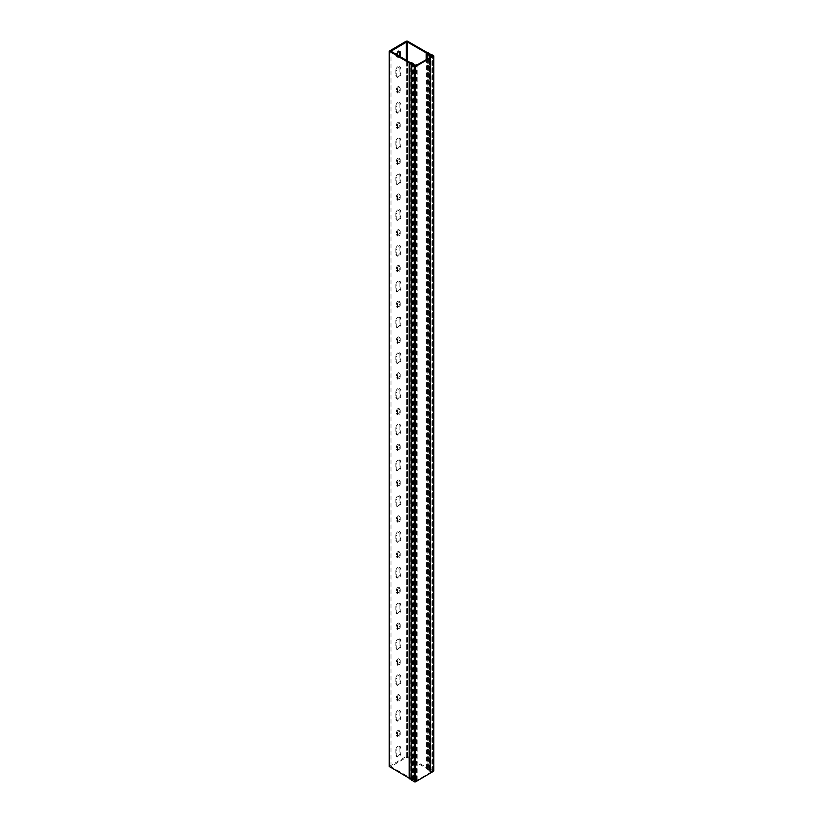 <?xml version="1.0" encoding="UTF-8"?>
<svg xmlns="http://www.w3.org/2000/svg" width="823" height="823" viewBox="0 0 823 823"><rect width="100%" height="100%" fill="white"/><g stroke="black" fill="none" stroke-linecap="round" stroke-linejoin="round"><path stroke-width="0.62" stroke-dasharray="4.12 3.09" d="M433.752 771.12L428.227 767.9L427.476 768.075L428.269 769.145A1.317 0.761 0 0 0 428.536 769.371A1.317 0.761 0 0 0 429.688 769.587L432.25 770.76L432.25 771.48L415.522 781.13L412.251 779.659A1.317 0.761 0 0 0 412.261 779.525A1.317 0.761 0 0 0 411.881 778.99A1.317 0.761 0 0 0 411.49 778.836L409.329 778.455M411.243 779.33L411.335 64.338M409.196 778.198L411.51 778.815A1.317 0.761 180 0 1 411.901 778.97A1.317 0.761 180 0 1 412.292 779.504A1.317 0.761 180 0 1 412.261 779.648L415.522 781.13L417.076 779.885L414.905 780.564L413.424 779.504A2.448 1.42 0 0 0 412.714 778.507A2.448 1.42 0 0 0 411.973 778.219L409.813 777.622L390.987 766.542L406.356 757.458L407.601 757.458L426.17 768.178L427.199 769.433A2.448 1.42 0 0 0 427.703 769.855A2.448 1.42 0 0 0 429.421 770.266L431.077 771.12L430.079 772.375L432.507 771.12L429.688 769.598A1.317 0.761 180 0 1 428.505 769.392A1.317 0.761 180 0 1 428.238 769.166L427.116 767.797L407.478 756.46L406.233 756.46L389.248 766.47M414.905 780.564L414.905 65.254M396.48 89.162A1.975 1.142 -60 0 1 397.334 87.176A1.975 1.142 -60 0 1 398.857 86.652A1.975 1.142 -60 0 1 399.268 87.557L399.268 90.057A1.975 1.142 -60 0 1 398.404 92.042A1.975 1.142 -60 0 1 396.881 92.567A1.975 1.142 -60 0 1 396.48 91.672L396.48 89.162L397.406 89.697L397.406 92.207A1.975 1.142 120 0 0 397.818 93.112A1.975 1.142 120 0 0 399.33 92.577A1.975 1.142 120 0 0 400.194 90.592L400.194 88.092A1.975 1.142 120 0 0 399.783 87.187A1.975 1.142 120 0 0 398.27 87.722A1.975 1.142 120 0 0 397.406 89.697M395.863 105.972A2.85 1.646 -60 0 1 397.098 103.112A2.85 1.646 -60 0 1 399.299 102.35A2.85 1.646 -60 0 1 399.885 103.647L399.885 109.017A2.85 1.646 -60 0 1 398.641 111.877A2.85 1.646 -60 0 1 396.449 112.638A2.85 1.646 -60 0 1 395.863 111.342L395.863 105.972L396.789 106.506L396.789 111.877A2.85 1.646 120 0 0 397.375 113.183A2.85 1.646 120 0 0 399.567 112.412A2.85 1.646 120 0 0 400.811 109.552L400.811 104.182A2.85 1.646 120 0 0 400.225 102.885A2.85 1.646 120 0 0 398.034 103.647A2.85 1.646 120 0 0 396.789 106.506M396.48 124.931A1.975 1.142 -60 0 1 397.334 122.946A1.975 1.142 -60 0 1 398.857 122.421A1.975 1.142 -60 0 1 399.268 123.316L399.268 125.826A1.975 1.142 -60 0 1 398.404 127.812A1.975 1.142 -60 0 1 396.881 128.337A1.975 1.142 -60 0 1 396.48 127.431L396.48 124.931L397.406 125.466L397.406 127.966A1.975 1.142 120 0 0 397.818 128.872A1.975 1.142 120 0 0 399.33 128.347A1.975 1.142 120 0 0 400.194 126.361L400.194 123.862A1.975 1.142 120 0 0 399.783 122.956A1.975 1.142 120 0 0 398.27 123.481A1.975 1.142 120 0 0 397.406 125.466M395.863 141.741A2.85 1.646 -60 0 1 397.098 138.871A2.85 1.646 -60 0 1 399.299 138.11A2.85 1.646 -60 0 1 399.885 139.416L399.885 144.776A2.85 1.646 -60 0 1 398.641 147.646A2.85 1.646 -60 0 1 396.449 148.407A2.85 1.646 -60 0 1 395.863 147.101L395.863 141.741L396.789 142.276L396.789 147.646A2.85 1.646 120 0 0 397.375 148.942A2.85 1.646 120 0 0 399.567 148.181A2.85 1.646 120 0 0 400.811 145.321L400.811 139.951A2.85 1.646 120 0 0 400.225 138.645A2.85 1.646 120 0 0 398.034 139.416A2.85 1.646 120 0 0 396.789 142.276M396.48 160.691A1.975 1.142 -60 0 1 397.334 158.716A1.975 1.142 -60 0 1 398.857 158.181A1.975 1.142 -60 0 1 399.268 159.086L399.268 161.586A1.975 1.142 -60 0 1 398.404 163.571A1.975 1.142 -60 0 1 396.881 164.106A1.975 1.142 -60 0 1 396.48 163.201L396.48 160.691L397.406 161.236L397.406 163.736A1.975 1.142 120 0 0 397.818 164.641A1.975 1.142 120 0 0 399.33 164.106A1.975 1.142 120 0 0 400.194 162.131L400.194 159.621A1.975 1.142 120 0 0 399.783 158.716A1.975 1.142 120 0 0 398.27 159.251A1.975 1.142 120 0 0 397.406 161.236M395.863 177.501A2.85 1.646 -60 0 1 397.098 174.641A2.85 1.646 -60 0 1 399.299 173.879A2.85 1.646 -60 0 1 399.885 175.176L399.885 180.546A2.85 1.646 -60 0 1 398.641 183.416A2.85 1.646 -60 0 1 396.449 184.177A2.85 1.646 -60 0 1 395.863 182.871L395.863 177.501L396.789 178.046L396.789 183.406A2.85 1.646 120 0 0 397.375 184.712A2.85 1.646 120 0 0 399.567 183.951A2.85 1.646 120 0 0 400.811 181.081L400.811 175.721A2.85 1.646 120 0 0 400.225 174.414A2.85 1.646 120 0 0 398.034 175.176A2.85 1.646 120 0 0 396.789 178.046M396.48 196.46A1.975 1.142 -60 0 1 397.334 194.475A1.975 1.142 -60 0 1 398.857 193.95A1.975 1.142 -60 0 1 399.268 194.856L399.268 197.355A1.975 1.142 -60 0 1 398.404 199.341A1.975 1.142 -60 0 1 396.881 199.866A1.975 1.142 -60 0 1 396.48 198.96L396.48 196.46L397.406 196.995L397.406 199.505A1.975 1.142 120 0 0 397.818 200.401A1.975 1.142 120 0 0 399.33 199.876A1.975 1.142 120 0 0 400.194 197.89L400.194 195.39A1.975 1.142 120 0 0 399.783 194.485A1.975 1.142 120 0 0 398.27 195.01A1.975 1.142 120 0 0 397.406 196.995M395.863 213.27A2.85 1.646 -60 0 1 397.098 210.41A2.85 1.646 -60 0 1 399.299 209.639A2.85 1.646 -60 0 1 399.885 210.945L399.885 216.315A2.85 1.646 -60 0 1 398.641 219.175A2.85 1.646 -60 0 1 396.449 219.936A2.85 1.646 -60 0 1 395.863 218.64L395.863 213.27L396.789 213.805L396.789 219.175A2.85 1.646 120 0 0 397.375 220.471A2.85 1.646 120 0 0 399.567 219.71A2.85 1.646 120 0 0 400.811 216.85L400.811 211.48A2.85 1.646 120 0 0 400.225 210.184A2.85 1.646 120 0 0 398.034 210.945A2.85 1.646 120 0 0 396.789 213.805M396.48 232.23A1.975 1.142 -60 0 1 397.334 230.245A1.975 1.142 -60 0 1 398.857 229.71A1.975 1.142 -60 0 1 399.268 230.615L399.268 233.125A1.975 1.142 -60 0 1 398.404 235.1A1.975 1.142 -60 0 1 396.881 235.635A1.975 1.142 -60 0 1 396.48 234.73L396.48 232.23L397.406 232.765L397.406 235.265A1.975 1.142 120 0 0 397.818 236.17A1.975 1.142 120 0 0 399.33 235.645A1.975 1.142 120 0 0 400.194 233.66L400.194 231.15A1.975 1.142 120 0 0 399.783 230.255A1.975 1.142 120 0 0 398.27 230.779A1.975 1.142 120 0 0 397.406 232.765M395.863 249.04A2.85 1.646 -60 0 1 397.098 246.17A2.85 1.646 -60 0 1 399.299 245.408A2.85 1.646 -60 0 1 399.885 246.715L399.885 252.075A2.85 1.646 -60 0 1 398.641 254.945A2.85 1.646 -60 0 1 396.449 255.706A2.85 1.646 -60 0 1 395.863 254.4L395.863 249.04L396.789 249.575L396.789 254.935A2.85 1.646 120 0 0 397.375 256.241A2.85 1.646 120 0 0 399.567 255.48A2.85 1.646 120 0 0 400.811 252.61L400.811 247.25A2.85 1.646 120 0 0 400.225 245.943A2.85 1.646 120 0 0 398.034 246.705A2.85 1.646 120 0 0 396.789 249.575M396.48 267.989A1.975 1.142 -60 0 1 397.334 266.004A1.975 1.142 -60 0 1 398.857 265.479A1.975 1.142 -60 0 1 399.268 266.385L399.268 268.884A1.975 1.142 -60 0 1 398.404 270.87A1.975 1.142 -60 0 1 396.881 271.395A1.975 1.142 -60 0 1 396.48 270.5L396.48 267.989L397.406 268.524L397.406 271.034A1.975 1.142 120 0 0 397.818 271.929A1.975 1.142 120 0 0 399.33 271.405A1.975 1.142 120 0 0 400.194 269.419L400.194 266.919A1.975 1.142 120 0 0 399.783 266.014A1.975 1.142 120 0 0 398.27 266.549A1.975 1.142 120 0 0 397.406 268.524M395.863 284.799A2.85 1.646 -60 0 1 397.098 281.939A2.85 1.646 -60 0 1 399.299 281.178A2.85 1.646 -60 0 1 399.885 282.474L399.885 287.844A2.85 1.646 -60 0 1 398.641 290.704A2.85 1.646 -60 0 1 396.449 291.465A2.85 1.646 -60 0 1 395.863 290.169L395.863 284.799L396.789 285.334L396.789 290.704A2.85 1.646 120 0 0 397.375 292.011A2.85 1.646 120 0 0 399.567 291.239A2.85 1.646 120 0 0 400.811 288.379L400.811 283.009A2.85 1.646 120 0 0 400.225 281.713A2.85 1.646 120 0 0 398.034 282.474A2.85 1.646 120 0 0 396.789 285.334M396.48 303.759A1.975 1.142 -60 0 1 397.334 301.774A1.975 1.142 -60 0 1 398.857 301.249A1.975 1.142 -60 0 1 399.268 302.144L399.268 304.654A1.975 1.142 -60 0 1 398.404 306.64A1.975 1.142 -60 0 1 396.881 307.164A1.975 1.142 -60 0 1 396.48 306.259L396.48 303.759L397.406 304.294L397.406 306.794A1.975 1.142 120 0 0 397.818 307.699A1.975 1.142 120 0 0 399.33 307.174A1.975 1.142 120 0 0 400.194 305.189L400.194 302.689A1.975 1.142 120 0 0 399.783 301.784A1.975 1.142 120 0 0 398.27 302.308A1.975 1.142 120 0 0 397.406 304.294M395.863 320.569A2.85 1.646 -60 0 1 397.098 317.699A2.85 1.646 -60 0 1 399.299 316.937A2.85 1.646 -60 0 1 399.885 318.244L399.885 323.604A2.85 1.646 -60 0 1 398.641 326.474A2.85 1.646 -60 0 1 396.449 327.235A2.85 1.646 -60 0 1 395.863 325.929L395.863 320.569L396.789 321.104L396.789 326.464A2.85 1.646 120 0 0 397.375 327.77A2.85 1.646 120 0 0 399.567 327.009A2.85 1.646 120 0 0 400.811 324.139L400.811 318.779A2.85 1.646 120 0 0 400.225 317.472A2.85 1.646 120 0 0 398.034 318.234A2.85 1.646 120 0 0 396.789 321.104M396.48 339.518A1.975 1.142 -60 0 1 397.334 337.543A1.975 1.142 -60 0 1 398.857 337.008A1.975 1.142 -60 0 1 399.268 337.914L399.268 340.413A1.975 1.142 -60 0 1 398.404 342.399A1.975 1.142 -60 0 1 396.881 342.924A1.975 1.142 -60 0 1 396.48 342.029L396.48 339.518L397.406 340.064L397.406 342.563A1.975 1.142 120 0 0 397.818 343.469A1.975 1.142 120 0 0 399.33 342.934A1.975 1.142 120 0 0 400.194 340.948L400.194 338.448A1.975 1.142 120 0 0 399.783 337.543A1.975 1.142 120 0 0 398.27 338.078A1.975 1.142 120 0 0 397.406 340.064M395.863 356.328A2.85 1.646 -60 0 1 397.098 353.468A2.85 1.646 -60 0 1 399.299 352.707A2.85 1.646 -60 0 1 399.885 354.003L399.885 359.373A2.85 1.646 -60 0 1 398.641 362.233A2.85 1.646 -60 0 1 396.449 363.005A2.85 1.646 -60 0 1 395.863 361.698L395.863 356.328L396.789 356.873L396.789 362.233A2.85 1.646 120 0 0 397.375 363.54A2.85 1.646 120 0 0 399.567 362.778A2.85 1.646 120 0 0 400.811 359.908L400.811 354.548A2.85 1.646 120 0 0 400.225 353.242A2.85 1.646 120 0 0 398.034 354.003A2.85 1.646 120 0 0 396.789 356.873M396.48 375.288A1.975 1.142 -60 0 1 397.334 373.303A1.975 1.142 -60 0 1 398.857 372.778A1.975 1.142 -60 0 1 399.268 373.683L399.268 376.183A1.975 1.142 -60 0 1 398.404 378.169A1.975 1.142 -60 0 1 396.881 378.693A1.975 1.142 -60 0 1 396.48 377.788L396.48 375.288L397.406 375.823L397.406 378.323A1.975 1.142 120 0 0 397.818 379.228A1.975 1.142 120 0 0 399.33 378.703A1.975 1.142 120 0 0 400.194 376.718L400.194 374.218A1.975 1.142 120 0 0 399.783 373.313A1.975 1.142 120 0 0 398.27 373.837A1.975 1.142 120 0 0 397.406 375.823M395.863 392.098A2.85 1.646 -60 0 1 397.098 389.228A2.85 1.646 -60 0 1 399.299 388.466A2.85 1.646 -60 0 1 399.885 389.773L399.885 395.133A2.85 1.646 -60 0 1 398.641 398.003A2.85 1.646 -60 0 1 396.449 398.764A2.85 1.646 -60 0 1 395.863 397.458L395.863 392.098L396.789 392.633L396.789 398.003A2.85 1.646 120 0 0 397.375 399.299A2.85 1.646 120 0 0 399.567 398.538A2.85 1.646 120 0 0 400.811 395.678L400.811 390.308A2.85 1.646 120 0 0 400.225 389.001A2.85 1.646 120 0 0 398.034 389.773A2.85 1.646 120 0 0 396.789 392.633M396.48 411.058A1.975 1.142 -60 0 1 397.334 409.072A1.975 1.142 -60 0 1 398.857 408.537A1.975 1.142 -60 0 1 399.268 409.442L399.268 411.942A1.975 1.142 -60 0 1 398.404 413.928A1.975 1.142 -60 0 1 396.881 414.463A1.975 1.142 -60 0 1 396.48 413.558L396.48 411.058L397.406 411.593L397.406 414.092A1.975 1.142 120 0 0 397.818 414.998A1.975 1.142 120 0 0 399.33 414.463A1.975 1.142 120 0 0 400.194 412.488L400.194 409.977A1.975 1.142 120 0 0 399.783 409.082A1.975 1.142 120 0 0 398.27 409.607A1.975 1.142 120 0 0 397.406 411.593M395.863 427.867A2.85 1.646 -60 0 1 397.098 424.997A2.85 1.646 -60 0 1 399.299 424.236A2.85 1.646 -60 0 1 399.885 425.542L399.885 430.902A2.85 1.646 -60 0 1 398.641 433.772A2.85 1.646 -60 0 1 396.449 434.534A2.85 1.646 -60 0 1 395.863 433.227L395.863 427.867L396.789 428.402L396.789 433.762A2.85 1.646 120 0 0 397.375 435.069A2.85 1.646 120 0 0 399.567 434.307A2.85 1.646 120 0 0 400.811 431.437L400.811 426.077A2.85 1.646 120 0 0 400.225 424.771A2.85 1.646 120 0 0 398.034 425.532A2.85 1.646 120 0 0 396.789 428.402M396.48 446.817A1.975 1.142 -60 0 1 397.334 444.832A1.975 1.142 -60 0 1 398.857 444.307A1.975 1.142 -60 0 1 399.268 445.212L399.268 447.712A1.975 1.142 -60 0 1 398.404 449.697A1.975 1.142 -60 0 1 396.881 450.222A1.975 1.142 -60 0 1 396.48 449.317L396.48 446.817L397.406 447.352L397.406 449.862A1.975 1.142 120 0 0 397.818 450.757A1.975 1.142 120 0 0 399.33 450.232A1.975 1.142 120 0 0 400.194 448.247L400.194 445.747A1.975 1.142 120 0 0 399.783 444.842A1.975 1.142 120 0 0 398.27 445.366A1.975 1.142 120 0 0 397.406 447.352M395.863 463.627A2.85 1.646 -60 0 1 397.098 460.767A2.85 1.646 -60 0 1 399.299 459.995A2.85 1.646 -60 0 1 399.885 461.302L399.885 466.672A2.85 1.646 -60 0 1 398.641 469.532A2.85 1.646 -60 0 1 396.449 470.293A2.85 1.646 -60 0 1 395.863 468.997L395.863 463.627L396.789 464.162L396.789 469.532A2.85 1.646 120 0 0 397.375 470.828A2.85 1.646 120 0 0 399.567 470.067A2.85 1.646 120 0 0 400.811 467.207L400.811 461.837A2.85 1.646 120 0 0 400.225 460.541A2.85 1.646 120 0 0 398.034 461.302A2.85 1.646 120 0 0 396.789 464.162M396.48 482.587A1.975 1.142 -60 0 1 397.334 480.601A1.975 1.142 -60 0 1 398.857 480.076A1.975 1.142 -60 0 1 399.268 480.971L399.268 483.482A1.975 1.142 -60 0 1 398.404 485.457A1.975 1.142 -60 0 1 396.881 485.992A1.975 1.142 -60 0 1 396.48 485.086L396.48 482.587L397.406 483.122L397.406 485.621A1.975 1.142 120 0 0 397.818 486.527A1.975 1.142 120 0 0 399.33 486.002A1.975 1.142 120 0 0 400.194 484.017L400.194 481.506A1.975 1.142 120 0 0 399.783 480.611A1.975 1.142 120 0 0 398.27 481.136A1.975 1.142 120 0 0 397.406 483.122M395.863 499.396A2.85 1.646 -60 0 1 397.098 496.526A2.85 1.646 -60 0 1 399.299 495.765A2.85 1.646 -60 0 1 399.885 497.071L399.885 502.431A2.85 1.646 -60 0 1 398.641 505.301A2.85 1.646 -60 0 1 396.449 506.063A2.85 1.646 -60 0 1 395.863 504.756L395.863 499.396L396.789 499.931L396.789 505.291A2.85 1.646 120 0 0 397.375 506.598A2.85 1.646 120 0 0 399.567 505.836A2.85 1.646 120 0 0 400.811 502.966L400.811 497.606A2.85 1.646 120 0 0 400.225 496.3A2.85 1.646 120 0 0 398.034 497.061A2.85 1.646 120 0 0 396.789 499.931M396.48 518.346A1.975 1.142 -60 0 1 397.334 516.36A1.975 1.142 -60 0 1 398.857 515.836A1.975 1.142 -60 0 1 399.268 516.741L399.268 519.241A1.975 1.142 -60 0 1 398.404 521.226A1.975 1.142 -60 0 1 396.881 521.751A1.975 1.142 -60 0 1 396.48 520.856L396.48 518.346L397.406 518.881L397.406 521.391A1.975 1.142 120 0 0 397.818 522.296A1.975 1.142 120 0 0 399.33 521.761A1.975 1.142 120 0 0 400.194 519.776L400.194 517.276A1.975 1.142 120 0 0 399.783 516.371A1.975 1.142 120 0 0 398.27 516.906A1.975 1.142 120 0 0 397.406 518.881M395.863 535.156A2.85 1.646 -60 0 1 397.098 532.296A2.85 1.646 -60 0 1 399.299 531.535A2.85 1.646 -60 0 1 399.885 532.831L399.885 538.201A2.85 1.646 -60 0 1 398.641 541.061A2.85 1.646 -60 0 1 396.449 541.822A2.85 1.646 -60 0 1 395.863 540.526L395.863 535.156L396.789 535.691L396.789 541.061A2.85 1.646 120 0 0 397.375 542.367A2.85 1.646 120 0 0 399.567 541.596A2.85 1.646 120 0 0 400.811 538.736L400.811 533.366A2.85 1.646 120 0 0 400.225 532.07A2.85 1.646 120 0 0 398.034 532.831A2.85 1.646 120 0 0 396.789 535.691M396.48 554.116A1.975 1.142 -60 0 1 397.334 552.13A1.975 1.142 -60 0 1 398.857 551.605A1.975 1.142 -60 0 1 399.268 552.5L399.268 555.011A1.975 1.142 -60 0 1 398.404 556.996A1.975 1.142 -60 0 1 396.881 557.521A1.975 1.142 -60 0 1 396.48 556.615L396.48 554.116L397.406 554.651L397.406 557.15A1.975 1.142 120 0 0 397.818 558.056A1.975 1.142 120 0 0 399.33 557.531A1.975 1.142 120 0 0 400.194 555.546L400.194 553.046A1.975 1.142 120 0 0 399.783 552.14A1.975 1.142 120 0 0 398.27 552.665A1.975 1.142 120 0 0 397.406 554.651M395.863 570.925A2.85 1.646 -60 0 1 397.098 568.055A2.85 1.646 -60 0 1 399.299 567.294A2.85 1.646 -60 0 1 399.885 568.6L399.885 573.96A2.85 1.646 -60 0 1 398.641 576.83A2.85 1.646 -60 0 1 396.449 577.592A2.85 1.646 -60 0 1 395.863 576.285L395.863 570.925L396.789 571.46L396.789 576.83A2.85 1.646 120 0 0 397.375 578.127A2.85 1.646 120 0 0 399.567 577.365A2.85 1.646 120 0 0 400.811 574.505L400.811 569.135A2.85 1.646 120 0 0 400.225 567.829A2.85 1.646 120 0 0 398.034 568.6A2.85 1.646 120 0 0 396.789 571.46M396.48 589.875A1.975 1.142 -60 0 1 397.334 587.9A1.975 1.142 -60 0 1 398.857 587.365A1.975 1.142 -60 0 1 399.268 588.27L399.268 590.77A1.975 1.142 -60 0 1 398.404 592.755A1.975 1.142 -60 0 1 396.881 593.29A1.975 1.142 -60 0 1 396.48 592.385L396.48 589.875L397.406 590.42L397.406 592.92A1.975 1.142 120 0 0 397.818 593.825A1.975 1.142 120 0 0 399.33 593.29A1.975 1.142 120 0 0 400.194 591.315L400.194 588.805A1.975 1.142 120 0 0 399.783 587.9A1.975 1.142 120 0 0 398.27 588.435A1.975 1.142 120 0 0 397.406 590.42M395.863 606.685A2.85 1.646 -60 0 1 397.098 603.825A2.85 1.646 -60 0 1 399.299 603.064A2.85 1.646 -60 0 1 399.885 604.36L399.885 609.73A2.85 1.646 -60 0 1 398.641 612.59A2.85 1.646 -60 0 1 396.449 613.361A2.85 1.646 -60 0 1 395.863 612.055L395.863 606.685L396.789 607.23L396.789 612.59A2.85 1.646 120 0 0 397.375 613.896A2.85 1.646 120 0 0 399.567 613.135A2.85 1.646 120 0 0 400.811 610.265L400.811 604.905A2.85 1.646 120 0 0 400.225 603.598A2.85 1.646 120 0 0 398.034 604.36A2.85 1.646 120 0 0 396.789 607.23M396.48 625.645A1.975 1.142 -60 0 1 397.334 623.659A1.975 1.142 -60 0 1 398.857 623.134A1.975 1.142 -60 0 1 399.268 624.04L399.268 626.54A1.975 1.142 -60 0 1 398.404 628.525A1.975 1.142 -60 0 1 396.881 629.05A1.975 1.142 -60 0 1 396.48 628.144L396.48 625.645L397.406 626.18L397.406 628.69A1.975 1.142 120 0 0 397.818 629.585A1.975 1.142 120 0 0 399.33 629.06A1.975 1.142 120 0 0 400.194 627.075L400.194 624.575A1.975 1.142 120 0 0 399.783 623.669A1.975 1.142 120 0 0 398.27 624.194A1.975 1.142 120 0 0 397.406 626.18M395.863 642.454A2.85 1.646 -60 0 1 397.098 639.594A2.85 1.646 -60 0 1 399.299 638.823A2.85 1.646 -60 0 1 399.885 640.129L399.885 645.499A2.85 1.646 -60 0 1 398.641 648.359A2.85 1.646 -60 0 1 396.449 649.121A2.85 1.646 -60 0 1 395.863 647.824L395.863 642.454L396.789 642.989L396.789 648.359A2.85 1.646 120 0 0 397.375 649.656A2.85 1.646 120 0 0 399.567 648.894A2.85 1.646 120 0 0 400.811 646.034L400.811 640.664A2.85 1.646 120 0 0 400.225 639.368A2.85 1.646 120 0 0 398.034 640.129A2.85 1.646 120 0 0 396.789 642.989M396.48 661.414A1.975 1.142 -60 0 1 397.334 659.429A1.975 1.142 -60 0 1 398.857 658.894A1.975 1.142 -60 0 1 399.268 659.799L399.268 662.309A1.975 1.142 -60 0 1 398.404 664.284A1.975 1.142 -60 0 1 396.881 664.819A1.975 1.142 -60 0 1 396.48 663.914L396.48 661.414L397.406 661.949L397.406 664.449A1.975 1.142 120 0 0 397.818 665.354A1.975 1.142 120 0 0 399.33 664.83A1.975 1.142 120 0 0 400.194 662.844L400.194 660.334A1.975 1.142 120 0 0 399.783 659.439A1.975 1.142 120 0 0 398.27 659.964A1.975 1.142 120 0 0 397.406 661.949M395.863 678.224A2.85 1.646 -60 0 1 397.098 675.354A2.85 1.646 -60 0 1 399.299 674.593A2.85 1.646 -60 0 1 399.885 675.899L399.885 681.259A2.85 1.646 -60 0 1 398.641 684.129A2.85 1.646 -60 0 1 396.449 684.89A2.85 1.646 -60 0 1 395.863 683.584L395.863 678.224L396.789 678.759L396.789 684.119A2.85 1.646 120 0 0 397.375 685.425A2.85 1.646 120 0 0 399.567 684.664A2.85 1.646 120 0 0 400.811 681.794L400.811 676.434A2.85 1.646 120 0 0 400.225 675.127A2.85 1.646 120 0 0 398.034 675.889A2.85 1.646 120 0 0 396.789 678.759M396.48 697.174A1.975 1.142 -60 0 1 397.334 695.188A1.975 1.142 -60 0 1 398.857 694.663A1.975 1.142 -60 0 1 399.268 695.569L399.268 698.069A1.975 1.142 -60 0 1 398.404 700.054A1.975 1.142 -60 0 1 396.881 700.579A1.975 1.142 -60 0 1 396.48 699.684L396.48 697.174L397.406 697.709L397.406 700.219A1.975 1.142 120 0 0 397.818 701.114A1.975 1.142 120 0 0 399.33 700.589A1.975 1.142 120 0 0 400.194 698.604L400.194 696.104A1.975 1.142 120 0 0 399.783 695.198A1.975 1.142 120 0 0 398.27 695.733A1.975 1.142 120 0 0 397.406 697.709M395.863 713.983A2.85 1.646 -60 0 1 397.098 711.123A2.85 1.646 -60 0 1 399.299 710.362A2.85 1.646 -60 0 1 399.885 711.658L399.885 717.028A2.85 1.646 -60 0 1 398.641 719.888A2.85 1.646 -60 0 1 396.449 720.65A2.85 1.646 -60 0 1 395.863 719.353L395.863 713.983L396.789 714.518L396.789 719.888A2.85 1.646 120 0 0 397.375 721.195A2.85 1.646 120 0 0 399.567 720.423A2.85 1.646 120 0 0 400.811 717.563L400.811 712.193A2.85 1.646 120 0 0 400.225 710.897A2.85 1.646 120 0 0 398.034 711.658A2.85 1.646 120 0 0 396.789 714.518M396.48 732.943A1.975 1.142 -60 0 1 397.334 730.958A1.975 1.142 -60 0 1 398.857 730.433A1.975 1.142 -60 0 1 399.268 731.328L399.268 733.838A1.975 1.142 -60 0 1 398.404 735.824A1.975 1.142 -60 0 1 396.881 736.348A1.975 1.142 -60 0 1 396.48 735.443L396.48 732.943L397.406 733.478L397.406 735.978A1.975 1.142 120 0 0 397.818 736.883A1.975 1.142 120 0 0 399.33 736.359A1.975 1.142 120 0 0 400.194 734.373L400.194 731.873A1.975 1.142 120 0 0 399.783 730.968A1.975 1.142 120 0 0 398.27 731.493A1.975 1.142 120 0 0 397.406 733.478M395.863 749.753A2.85 1.646 -60 0 1 397.098 746.883A2.85 1.646 -60 0 1 399.299 746.122A2.85 1.646 -60 0 1 399.885 747.428L399.885 752.788A2.85 1.646 -60 0 1 398.641 755.658A2.85 1.646 -60 0 1 396.449 756.419A2.85 1.646 -60 0 1 395.863 755.113L395.863 749.753L396.789 750.288L396.789 755.648A2.85 1.646 120 0 0 397.375 756.954A2.85 1.646 120 0 0 399.567 756.193A2.85 1.646 120 0 0 400.811 753.323L400.811 747.963A2.85 1.646 120 0 0 400.225 746.656A2.85 1.646 120 0 0 398.034 747.418A2.85 1.646 120 0 0 396.789 750.288M398.713 55.902A1.975 1.142 -60 0 1 396.881 56.808A1.975 1.142 -60 0 1 396.48 55.902L396.48 53.402A1.975 1.142 -60 0 1 397.334 51.417A1.975 1.142 -60 0 1 398.857 50.892A1.975 1.142 -60 0 1 399.206 51.355M395.863 70.212A2.85 1.646 -60 0 1 397.098 67.342A2.85 1.646 -60 0 1 399.299 66.581A2.85 1.646 -60 0 1 399.885 67.887L399.885 73.247A2.85 1.646 -60 0 1 398.641 76.117A2.85 1.646 -60 0 1 396.449 76.878A2.85 1.646 -60 0 1 395.863 75.572L395.863 70.212L396.789 70.747L396.789 76.107A2.85 1.646 120 0 0 397.375 77.413A2.85 1.646 120 0 0 399.567 76.652A2.85 1.646 120 0 0 400.811 73.782L400.811 68.422A2.85 1.646 120 0 0 400.225 67.116A2.85 1.646 120 0 0 398.034 67.877A2.85 1.646 120 0 0 396.789 70.747M397.406 55.151L397.406 56.437A1.975 1.142 120 0 0 397.818 57.343A1.975 1.142 120 0 0 399.639 56.437M409.813 778.404L409.813 63.093M429.668 769.063L429.668 53.752M428.269 769.145L428.269 53.886M427.518 768.178L427.518 52.919M429.061 768.939L429.061 53.629M428.32 767.972L428.32 52.672M430.696 769.155L430.696 53.845M433.495 770.76L433.495 55.46M411.49 778.836L411.49 63.525L411.51 778.815M412.261 779.525L412.251 64.523L412.251 779.751M412.488 780.101L412.488 64.791M414.288 781.13L414.288 65.83L414.288 781.13M415.522 781.13L415.522 65.83L415.522 781.13M432.25 771.48L432.25 56.17L432.25 771.48M432.25 770.76L432.25 55.46L432.25 770.76M430.46 769.721L430.46 54.421L430.47 769.731M427.199 769.433L427.199 59.091M416.273 779.772L416.273 64.472M416.891 779.772L416.891 64.472M417.076 779.885L417.076 64.575M417.076 780.245L417.076 64.935M412.508 780.111L412.508 64.801M409.422 778.28L409.422 63.104M389.505 766.11L389.505 50.81M406.233 756.46L406.233 41.15M407.478 756.46L407.478 41.15M427.116 767.797L427.116 52.497M427.302 767.952L427.302 52.641M428.238 769.166L428.238 53.855M430.707 772.375L430.707 57.065M430.079 772.375L430.079 57.425M429.894 772.262L429.894 57.528M429.894 771.912L429.894 56.602M430.038 770.41L430.038 56.52M429.421 770.266L429.421 57.805M426.345 768.332L426.345 59.585M426.17 768.178L426.17 59.688M407.601 757.458L407.601 61.036M406.356 757.458L406.356 60.316M391.244 766.182L391.244 766.902M409.813 777.622L409.813 62.311M410.07 777.725L410.07 62.414M411.973 778.219L411.973 62.908M413.424 779.504L413.424 64.194M413.681 779.854L413.681 64.554M400.811 68.422L399.885 67.887M396.789 76.107L395.863 75.572M400.811 73.782L399.885 73.247M397.406 53.937L396.48 53.402M397.406 56.437L396.48 55.902M400.811 747.963L399.885 747.428M396.789 755.648L395.863 755.113M400.811 753.323L399.885 752.788M400.194 731.873L399.268 731.328M397.406 735.978L396.48 735.443M400.194 734.373L399.268 733.838M400.811 712.193L399.885 711.658M396.789 719.888L395.863 719.353M400.811 717.563L399.885 717.028M400.194 696.104L399.268 695.569M397.406 700.219L396.48 699.684M400.194 698.604L399.268 698.069M400.811 676.434L399.885 675.899M396.789 684.119L395.863 683.584M400.811 681.794L399.885 681.259M400.194 660.334L399.268 659.799M397.406 664.449L396.48 663.914M400.194 662.844L399.268 662.309M400.811 640.664L399.885 640.129M396.789 648.359L395.863 647.824M400.811 646.034L399.885 645.499M400.194 624.575L399.268 624.04M397.406 628.69L396.48 628.144M400.194 627.075L399.268 626.54M400.811 604.905L399.885 604.36M396.789 612.59L395.863 612.055M400.811 610.265L399.885 609.73M400.194 588.805L399.268 588.27M397.406 592.92L396.48 592.385M400.194 591.315L399.268 590.77M400.811 569.135L399.885 568.6M396.789 576.83L395.863 576.285M400.811 574.505L399.885 573.96M400.194 553.046L399.268 552.5M397.406 557.15L396.48 556.615M400.194 555.546L399.268 555.011M400.811 533.366L399.885 532.831M396.789 541.061L395.863 540.526M400.811 538.736L399.885 538.201M400.194 517.276L399.268 516.741M397.406 521.391L396.48 520.856M400.194 519.776L399.268 519.241M400.811 497.606L399.885 497.071M396.789 505.291L395.863 504.756M400.811 502.966L399.885 502.431M400.194 481.506L399.268 480.971M397.406 485.621L396.48 485.086M400.194 484.017L399.268 483.482M400.811 461.837L399.885 461.302M396.789 469.532L395.863 468.997M400.811 467.207L399.885 466.672M400.194 445.747L399.268 445.212M397.406 449.862L396.48 449.317M400.194 448.247L399.268 447.712M400.811 426.077L399.885 425.542M396.789 433.762L395.863 433.227M400.811 431.437L399.885 430.902M400.194 409.977L399.268 409.442M397.406 414.092L396.48 413.558M400.194 412.488L399.268 411.942M400.811 390.308L399.885 389.773M396.789 398.003L395.863 397.458M400.811 395.678L399.885 395.133M400.194 374.218L399.268 373.683M397.406 378.323L396.48 377.788M400.194 376.718L399.268 376.183M400.811 354.548L399.885 354.003M396.789 362.233L395.863 361.698M400.811 359.908L399.885 359.373M400.194 338.448L399.268 337.914M397.406 342.563L396.48 342.029M400.194 340.948L399.268 340.413M400.811 318.779L399.885 318.244M396.789 326.464L395.863 325.929M400.811 324.139L399.885 323.604M400.194 302.689L399.268 302.144M397.406 306.794L396.48 306.259M400.194 305.189L399.268 304.654M400.811 283.009L399.885 282.474M396.789 290.704L395.863 290.169M400.811 288.379L399.885 287.844M400.194 266.919L399.268 266.385M397.406 271.034L396.48 270.5M400.194 269.419L399.268 268.884M400.811 247.25L399.885 246.715M396.789 254.935L395.863 254.4M400.811 252.61L399.885 252.075M400.194 231.15L399.268 230.615M397.406 235.265L396.48 234.73M400.194 233.66L399.268 233.125M400.811 211.48L399.885 210.945M396.789 219.175L395.863 218.64M400.811 216.85L399.885 216.315M400.194 195.39L399.268 194.856M397.406 199.505L396.48 198.96M400.194 197.89L399.268 197.355M400.811 175.721L399.885 175.176M396.789 183.406L395.863 182.871M400.811 181.081L399.885 180.546M400.194 159.621L399.268 159.086M397.406 163.736L396.48 163.201M400.194 162.131L399.268 161.586M400.811 139.951L399.885 139.416M396.789 147.646L395.863 147.101M400.811 145.321L399.885 144.776M400.194 123.862L399.268 123.316M397.406 127.966L396.48 127.431M400.194 126.361L399.268 125.826M400.811 104.182L399.885 103.647M396.789 111.877L395.863 111.342M400.811 109.552L399.885 109.017M400.194 88.092L399.268 87.557M397.406 92.207L396.48 91.672M400.194 90.592L399.268 90.057M427.476 768.075L427.476 52.878M412.23 779.741L412.23 64.431M432.507 771.12L432.507 55.81L432.507 771.12M411.387 779.525L411.387 64.215M417.199 780.06L417.199 64.863M429.771 772.087L429.771 57.6M431.077 771.12L431.077 55.81M390.987 766.542L390.987 51.232M400.225 67.116L399.299 66.581M397.375 77.413L396.449 76.878M399.783 51.427L398.857 50.892M397.818 57.343L396.881 56.808M400.225 746.656L399.299 746.122M397.375 756.954L396.449 756.419M399.783 730.968L398.857 730.433M397.818 736.883L396.881 736.348M400.225 710.897L399.299 710.362M397.375 721.195L396.449 720.65M399.783 695.198L398.857 694.663M397.818 701.114L396.881 700.579M400.225 675.127L399.299 674.593M397.375 685.425L396.449 684.89M399.783 659.439L398.857 658.894M397.818 665.354L396.881 664.819M400.225 639.368L399.299 638.823M397.375 649.656L396.449 649.121M399.783 623.669L398.857 623.134M397.818 629.585L396.881 629.05M400.225 603.598L399.299 603.064M397.375 613.896L396.449 613.361M399.783 587.9L398.857 587.365M397.818 593.825L396.881 593.29M400.225 567.829L399.299 567.294M397.375 578.127L396.449 577.592M399.783 552.14L398.857 551.605M397.818 558.056L396.881 557.521M400.225 532.07L399.299 531.535M397.375 542.367L396.449 541.822M399.783 516.371L398.857 515.836M397.818 522.296L396.881 521.751M400.225 496.3L399.299 495.765M397.375 506.598L396.449 506.063M399.783 480.611L398.857 480.076M397.818 486.527L396.881 485.992M400.225 460.541L399.299 459.995M397.375 470.828L396.449 470.293M399.783 444.842L398.857 444.307M397.818 450.757L396.881 450.222M400.225 424.771L399.299 424.236M397.375 435.069L396.449 434.534M399.783 409.082L398.857 408.537M397.818 414.998L396.881 414.463M400.225 389.001L399.299 388.466M397.375 399.299L396.449 398.764M399.783 373.313L398.857 372.778M397.818 379.228L396.881 378.693M400.225 353.242L399.299 352.707M397.375 363.54L396.449 363.005M399.783 337.543L398.857 337.008M397.818 343.469L396.881 342.924M400.225 317.472L399.299 316.937M397.375 327.77L396.449 327.235M399.783 301.784L398.857 301.249M397.818 307.699L396.881 307.164M400.225 281.713L399.299 281.178M397.375 292.011L396.449 291.465M399.783 266.014L398.857 265.479M397.818 271.929L396.881 271.395M400.225 245.943L399.299 245.408M397.375 256.241L396.449 255.706M399.783 230.255L398.857 229.71M397.818 236.17L396.881 235.635M400.225 210.184L399.299 209.639M397.375 220.471L396.449 219.936M399.783 194.485L398.857 193.95M397.818 200.401L396.881 199.866M400.225 174.414L399.299 173.879M397.375 184.712L396.449 184.177M399.783 158.716L398.857 158.181M397.818 164.641L396.881 164.106M400.225 138.645L399.299 138.11M397.375 148.942L396.449 148.407M399.783 122.956L398.857 122.421M397.818 128.872L396.881 128.337M400.225 102.885L399.299 102.35M397.375 113.183L396.449 112.638M399.783 87.187L398.857 86.652M397.818 93.112L396.881 92.567M412.292 779.504L412.292 64.204"/><path stroke-width="1.23" d="M409.329 778.455L411.243 779.33M409.813 63.093L409.329 63.505L411.263 64.04L411.49 64.935L415.522 66.54L433.495 56.17L433.495 55.46L429.153 53.711L428.227 52.59L427.476 52.775L428.269 53.845A1.317 0.761 0 0 0 428.536 54.071A1.317 0.761 0 0 0 429.688 54.277L432.25 55.46L432.25 56.17L415.522 65.83L412.251 64.348A1.317 0.761 0 0 0 412.261 64.215A1.317 0.761 0 0 0 411.881 63.68A1.317 0.761 0 0 0 411.49 63.525L409.813 63.093M411.335 779.648L414.288 781.85L415.522 781.85L433.752 771.12L433.752 55.81M427.199 54.123A2.448 1.42 0 0 0 427.703 54.544A2.448 1.42 0 0 0 429.421 54.956L431.077 55.81L430.079 57.065L432.507 55.81L429.688 54.287A1.317 0.761 180 0 1 428.505 54.081A1.317 0.761 180 0 1 428.238 53.855L427.116 52.497L407.478 41.15L406.233 41.15L389.248 51.16L409.154 62.867L411.51 63.515A1.317 0.761 180 0 1 411.901 63.669A1.317 0.761 180 0 1 412.292 64.204A1.317 0.761 180 0 1 412.261 64.348L415.522 65.83L417.076 64.575L414.905 65.254L413.424 64.194A2.448 1.42 0 0 0 412.714 63.196A2.448 1.42 0 0 0 411.973 62.908L409.813 62.311L390.987 51.232L406.356 42.148L407.601 42.148L426.17 52.867L427.199 54.123L427.199 59.091M389.248 51.16L389.248 766.47L409.196 778.198M399.206 51.355A1.975 1.142 -60 0 1 399.268 51.787L399.268 54.297A1.975 1.142 -60 0 1 398.713 55.902M399.639 56.437A1.975 1.142 120 0 0 400.194 54.832L400.194 52.322A1.975 1.142 120 0 0 399.783 51.427A1.975 1.142 120 0 0 398.27 51.952A1.975 1.142 120 0 0 397.406 53.937L397.406 55.151M433.495 771.48L433.495 56.17M415.522 781.85L415.522 66.54M414.288 781.85L414.288 66.54M411.49 780.235L411.49 64.935M411.13 779.299L411.13 63.988M409.453 778.867L409.453 63.556M409.154 778.167L409.154 62.867M389.505 766.83L389.505 51.52M429.894 57.528L429.894 56.962M430.038 56.52L430.038 55.11M429.421 57.805L429.421 54.956M426.345 59.585L426.345 53.022M426.17 59.688L426.17 52.867M407.601 61.036L407.601 42.148M406.356 60.316L406.356 42.148M391.244 51.592L391.244 50.882M400.194 52.322L399.268 51.787M400.194 54.832L399.268 54.297M409.196 778.63L409.196 63.32M411.243 779.875L411.243 64.575M429.771 57.6L429.771 56.777"/></g></svg>
